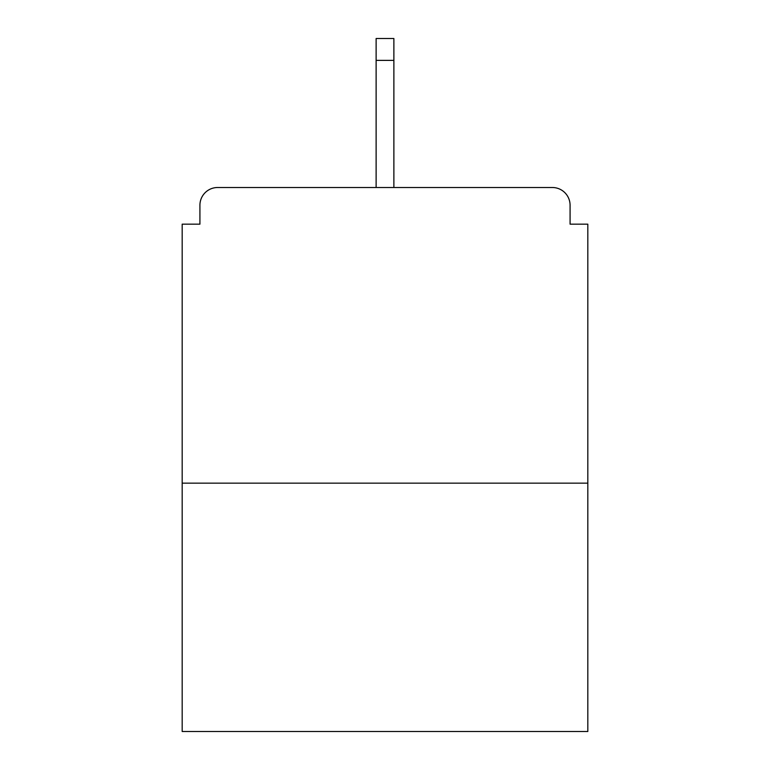<?xml version="1.0" encoding="UTF-8"?>
<svg xmlns="http://www.w3.org/2000/svg" width="770" height="770" viewBox="0 0 770 770"><rect width="100%" height="100%" fill="white"/><g stroke="black" fill="none" stroke-linecap="round" stroke-linejoin="round"><path stroke-width="1.16" d="M570.079 224.166L570.079 205.244L570.079 224.166L587.818 224.166L587.818 731.5L182.182 731.5L182.182 224.166L199.921 224.166L199.921 205.244L199.921 224.166M587.818 483.156L182.182 483.156M570.079 205.244A17.739 17.739 0 0 0 552.34 187.505L217.66 187.505A17.739 17.739 0 0 0 199.921 205.244M552.34 187.505L460.681 187.505M309.319 187.505L217.66 187.505M393.874 60.378L376.126 60.378L376.126 38.5L393.874 38.5L393.874 187.505M376.126 60.378L376.126 187.505"/></g></svg>
